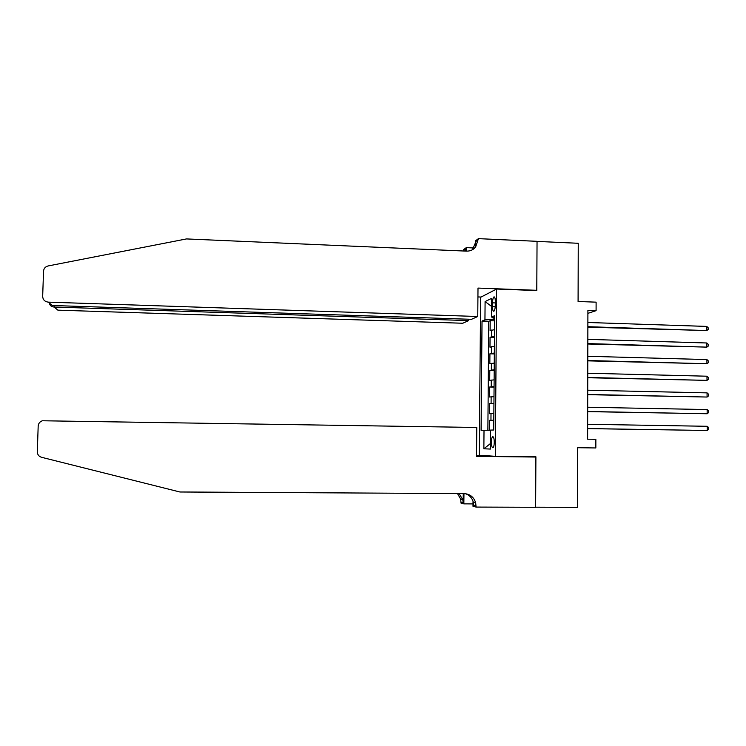 <?xml version="1.0" encoding="UTF-8"?>
<svg xmlns="http://www.w3.org/2000/svg" width="746" height="746" viewBox="0 0 746 746"><rect width="100%" height="100%" fill="white"/><g stroke="black" fill="none" stroke-linecap="round" stroke-linejoin="round"><path stroke-width="1.12" d="M494.272 442.229C494.178 438.499 493.647 436.652 492.686 436.671C491.903 437.305 491.474 439.142 491.39 442.173C491.474 445.894 492.006 447.74 492.975 447.731C493.749 447.106 494.188 445.269 494.272 442.229M480.638 297.281L479.277 455.237L495.307 456.31L496.594 289.038L480.638 297.281M495.307 456.31L535.898 456.785L535.628 507.196L577.488 507.355L577.665 447.721L595.84 447.954L595.858 439.31L587.615 439.189L587.904 310.373L596.091 310.662L596.11 302.158L578.085 301.496L578.253 243.289L537.045 241.406L536.784 290.558L496.594 289.038M494.514 329.648L490.103 330.627L490.187 320.715L494.579 320.864M494.458 336.325L490.057 337.248L494.449 337.379M490.057 337.248L489.973 347.179L494.384 346.349M494.253 363.078L489.842 363.75L489.917 353.8L494.328 353.921M494.122 379.854L489.702 380.367L489.786 370.398L494.197 370.501M493.992 396.648L489.572 397.012L489.656 387.015L494.066 387.118M493.861 413.489L489.441 413.685L489.516 403.67L493.936 403.763M492.537 302.839L492.509 306.587C492.565 309.758 493.013 311.315 493.852 311.259C494.701 310.56 495.176 308.574 495.288 305.3L495.316 301.515C495.26 298.353 494.812 296.796 493.983 296.861C493.125 297.579 492.649 299.566 492.537 302.839L495.307 302.932M493.181 317.386L493.162 319.335L484.947 319.848L482.028 321.088L481.095 430.321L484.014 430.246L483.865 448.784L490.439 449.064L490.598 430.078L493.731 430.004L494.626 315.717L491.493 317.05L494.607 317.665M484.947 319.848L485.096 301.58L491.642 298.353L491.493 317.05M490.187 320.715L488.77 321.312L487.875 430.274M493.805 420.231L489.385 420.362L489.301 430.283M489.516 403.67L493.936 403.381M489.656 387.015L494.066 386.568M489.786 370.398L494.197 369.783M489.917 353.8L494.328 353.035M494.598 319.381L493.162 319.335M587.904 313.348L596.091 310.662M488.77 321.312L482.028 321.088M489.385 420.362L493.805 420.436M484.014 430.246L490.588 430.293M491.586 306.41L485.096 301.58M483.865 448.784L490.486 443.516M587.867 327.177L706.77 330.553L587.867 326.701M706.751 326.422L708.215 327.848L708.224 329.499L706.77 330.553L706.751 326.422L587.876 322.486M477.757 316.5L48.285 302.139L52.304 305.496L471.5 319.316L477.757 316.5L478 288.077L536.784 290.306L537.045 241.322L478.438 238.645L475.37 240.911L475.333 245.443M536.253 290.539L536.784 290.306M48.285 302.139C44.779 301.682 42.904 299.761 42.671 296.386L43.538 271.152C43.828 268.401 45.357 266.667 48.136 265.949L186.509 238.925L466.464 251.132C470.073 251.206 473.095 249.938 475.519 247.299L478.438 238.645M463.471 251.001L463.499 249.696L466.287 247.625L466.259 251.122M473.99 247.97L466.287 247.625M481.077 297.057L477.925 296.936M468.628 320.612L54.141 307.035L57.88 310.159L462.781 323.242L468.628 320.612L468.637 319.223M465.392 251.085L465.588 249.043L465.569 251.094M472.405 249.779L476.107 241.303L478.428 239.597M49.45 303.109L49.516 303.706C50.168 305.776 51.716 306.886 54.141 307.035L54.197 305.562M535.898 457.046L476.526 456.356L476.778 427.467L42.363 420.772C39.818 421.695 38.428 423.458 38.186 426.059L37.3 451.759C37.393 454.575 38.82 456.421 41.571 457.298L179.898 491.987L464.161 493.61C469.999 494.02 473.841 497.078 475.678 502.795L476.079 507.075L535.628 507.289L535.898 457.046L530.583 456.72M473.011 503.904L463.853 503.867L461.037 503.121L460.674 499.083L457.475 493.572M476.079 507.075L472.992 506.264L473.039 501.191M483.772 455.536L476.526 455.452M463.257 493.61L463.163 502.748L461.047 502.207M463.947 493.61L463.853 503.867M465.467 493.693C469.504 495.157 472.125 498.002 473.346 502.217L473.747 505.49L476.088 506.096M459.051 493.582L462.781 499.606L463.163 502.748M587.829 343.999L706.844 347.132L587.829 343.589M706.826 342.983L708.29 344.391L708.299 346.051L706.844 347.132L706.826 342.983L587.839 339.365M587.792 360.85L706.928 363.731L587.792 360.514M706.91 359.581L708.374 360.971L708.383 362.631L706.928 363.731L706.91 359.581L587.801 356.28M587.755 377.737L707.003 380.376L587.755 377.476M706.984 376.208L708.448 377.579L708.458 379.238L707.003 380.376L706.984 376.208L587.764 373.233M587.717 394.662L707.087 397.04L587.717 394.466M707.059 392.872L708.532 394.214L708.541 395.884L707.087 397.04L707.059 392.872L587.727 390.214M587.671 411.615L707.161 413.75L587.68 411.494M707.143 409.573L708.616 410.887L708.616 412.557L707.161 413.75L707.143 409.573L587.689 407.232M587.634 428.605L707.236 430.489L587.634 428.549M707.217 426.292L708.691 427.598L708.7 429.267L707.236 430.489L707.217 426.292L587.643 424.278M491.623 336.688L491.67 330.03M490.952 420.268L491.008 413.554M491.092 403.483L491.138 396.779M491.222 386.736L491.278 380.05M491.353 370.016L491.409 363.339M491.483 353.334L491.539 346.676M495.232 306.681L492.509 306.587M465.588 249.043L463.49 250.591M473.216 248.95L475.519 247.299M49.534 303.184L49.516 303.706M473.346 502.217L475.678 502.795M462.781 499.606L460.674 499.083"/></g></svg>
